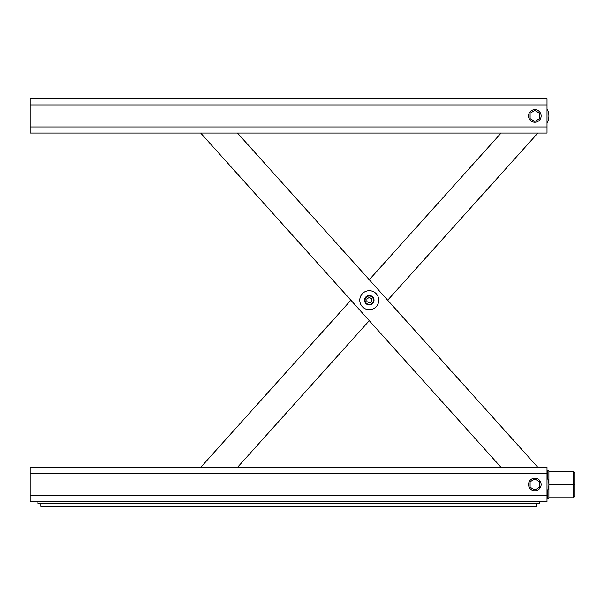<?xml version="1.0" encoding="UTF-8"?>
<svg xmlns="http://www.w3.org/2000/svg" width="605" height="605" viewBox="0 0 605 605"><rect width="100%" height="100%" fill="white"/><g stroke="black" fill="none" stroke-linecap="round" stroke-linejoin="round"><path stroke-width="0.91" d="M30.25 133.032L200.679 133.032L350.892 300.224L200.679 467.408L30.25 467.408L547.011 467.408L537.883 467.408L387.669 300.224L537.883 133.032L547.011 133.032L30.25 133.032L30.25 98.834L547.011 98.834L547.011 126.952L30.25 126.952M547.011 133.032L547.011 126.952M237.455 133.032L501.099 133.032L369.277 279.752L237.455 133.032L537.883 467.408M237.455 467.408L369.277 320.688L237.455 467.408L501.099 467.408L200.679 133.032M30.25 467.408L30.25 501.605L547.011 501.605L547.011 467.408M547.011 108.877A14.059 14.059 0 0 1 548.909 115.933A14.059 14.059 0 0 0 547.011 108.877A14.059 14.059 0 0 1 547.011 122.989A14.059 14.059 0 0 0 548.909 115.933A14.059 14.059 0 0 1 547.011 122.989M548.909 484.507L573.23 484.507L573.23 471.204L548.909 471.204L548.909 484.507A14.059 14.059 0 0 0 547.011 477.451A14.059 14.059 0 0 1 547.011 491.562A14.059 14.059 0 0 0 548.909 484.507L548.909 497.809L573.23 497.809L574.75 496.289L574.75 484.507L574.75 496.289L573.23 497.809L573.23 484.507L574.75 484.507L574.75 472.724L573.23 471.204L574.75 472.724M547.011 472.346L547.389 472.346M547.389 478.147L547.389 470.826L548.909 470.826L548.909 498.187L547.389 498.187L547.389 490.867M369.277 320.688L501.099 467.408M387.669 300.224L537.883 133.032M501.099 133.032L369.277 279.752M350.892 300.224L200.679 467.408M366.91 298.855L366.91 301.592L369.277 302.961L371.651 301.592L371.651 298.855L369.277 297.486L366.91 298.855M367.265 296.541A4.197 4.197 0 0 0 367.099 303.801A4.197 4.197 0 0 0 373.474 300.322A4.197 4.197 0 0 0 367.265 296.541M367.008 296.057A4.742 4.742 0 0 0 365.118 302.492A4.742 4.742 0 0 0 371.553 304.383A4.742 4.742 0 0 0 373.444 297.947A4.742 4.742 0 0 0 367.008 296.057M541.142 115.933A6.292 6.292 0 0 0 531.704 110.488A6.292 6.292 0 0 0 531.704 121.386A6.292 6.292 0 0 0 541.142 115.933M539.592 118.671L539.592 113.195L534.85 110.458L530.109 113.195L530.109 118.671L534.85 121.408L539.592 118.671M541.142 484.507A6.292 6.292 0 0 0 531.704 479.054A6.292 6.292 0 0 0 531.704 489.959A6.292 6.292 0 0 0 541.142 484.507M539.592 487.244L539.592 481.769L534.85 479.031L530.109 481.769L530.109 487.244L534.85 489.982L539.592 487.244M359.778 300.224A9.498 9.498 0 0 1 374.026 291.996A9.498 9.498 0 0 1 374.026 308.444A9.498 9.498 0 0 1 359.778 300.224M37.85 503.746L40.89 503.746L40.89 506.166L536.37 506.166L536.37 503.746L539.41 503.746L37.85 503.731L37.85 501.605M539.41 501.605L539.41 503.731M547.011 104.915L30.25 104.915M30.25 495.525L547.011 495.525M30.25 473.488L547.011 473.488M547.011 496.667L547.389 496.667"/></g></svg>
